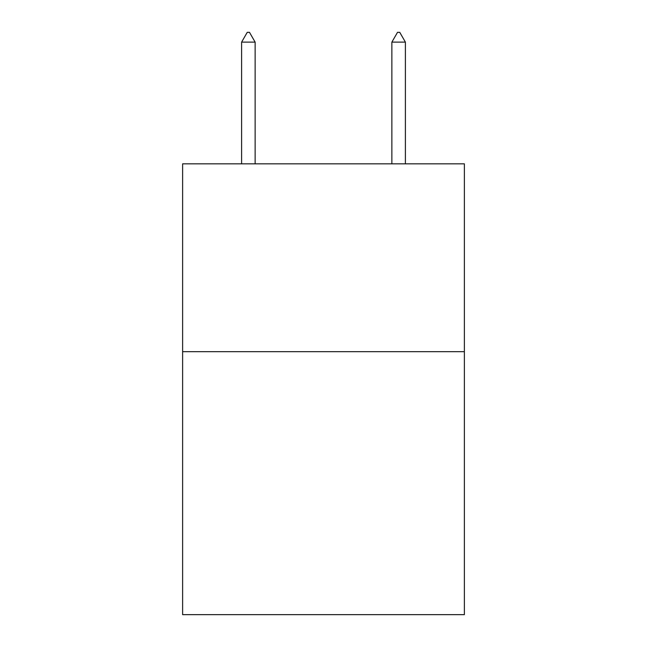 <?xml version="1.0" encoding="UTF-8"?>
<svg xmlns="http://www.w3.org/2000/svg" width="647" height="647" viewBox="0 0 647 647"><rect width="100%" height="100%" fill="white"/><g stroke="black" fill="none" stroke-linecap="round" stroke-linejoin="round"><path stroke-width="0.97" d="M464.376 351.677L464.376 614.65L182.624 614.65L182.624 163.837L464.376 163.837L464.376 351.677L182.624 351.677M255.128 42.12L249.491 32.35L247.235 32.35L241.606 42.12L255.128 42.12L255.128 163.837M241.606 42.12L241.606 163.837M397.509 32.35L399.765 32.35L405.394 42.12L391.872 42.12L397.509 32.35M405.394 163.837L405.394 42.12M391.872 163.837L391.872 42.12"/></g></svg>
